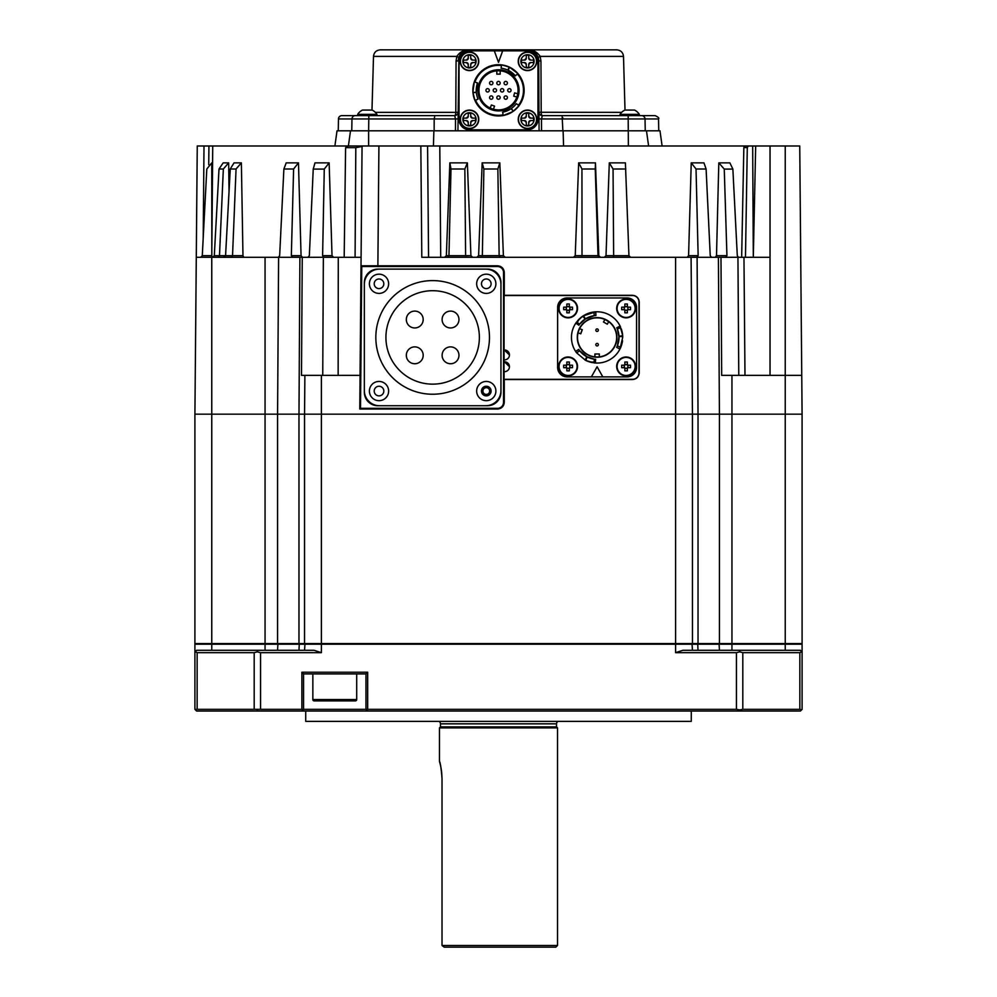 <?xml version="1.0" encoding="UTF-8"?>
<svg xmlns="http://www.w3.org/2000/svg" width="997" height="997" viewBox="0 0 997 997"><rect width="100%" height="100%" fill="white"/><g stroke="black" fill="none" stroke-linecap="round" stroke-linejoin="round"><path stroke-width="1.5" d="M627.362 306.64L626.702 306.64A1.869 1.869 0 0 0 624.857 309.818A1.869 1.869 0 0 0 626.104 310.291L627.362 310.192M624.857 310.192L626.104 310.304A1.869 1.869 0 0 0 627.512 309.668L630.515 309.668A16.538 7.378 90 0 0 630.54 308.409A16.538 7.378 90 0 0 630.515 307.163L628.01 307.163A2.281 2.281 0 0 0 627.362 306.515L627.362 304.01A16.538 7.378 0 0 0 624.857 304.01L624.857 306.515A2.281 2.281 0 0 0 624.209 307.163L621.704 307.163A16.538 7.378 -90 0 0 621.679 308.409A16.538 7.378 -90 0 0 621.704 309.668L624.209 309.668A2.281 2.281 0 0 0 624.857 310.316L624.857 312.821A16.538 7.378 180 0 0 627.362 312.821L627.362 310.316A2.281 2.281 0 0 0 628.01 309.668M626.104 317.856A9.447 9.447 0 0 0 635.55 308.409A9.447 9.447 0 0 0 626.104 298.963A9.447 9.447 0 0 0 616.669 308.409A9.447 9.447 0 0 0 626.104 317.856A9.447 9.447 0 0 1 616.669 308.409A9.447 9.447 0 0 1 626.104 298.963M635.126 308.409A9.023 9.023 0 0 0 626.104 299.387A9.023 9.023 0 0 0 617.093 308.409A9.023 9.023 0 0 0 626.104 317.432A9.023 9.023 0 0 0 635.126 308.409M569.337 306.64L568.676 306.64A1.869 1.869 0 0 0 566.844 309.818A1.869 1.869 0 0 0 568.091 310.291L569.337 310.192M566.844 310.192L568.091 310.304A1.869 1.869 0 0 0 569.486 309.668L572.49 309.668A16.538 7.378 90 0 0 572.515 308.409A16.538 7.378 90 0 0 572.49 307.163L569.997 307.163A2.281 2.281 0 0 0 569.337 306.515L569.337 304.01A16.538 7.378 0 0 0 566.844 304.01L566.844 306.515A2.281 2.281 0 0 0 566.184 307.163L563.679 307.163A16.538 7.378 -90 0 0 563.654 308.409A16.538 7.378 -90 0 0 563.679 309.668L566.184 309.668A2.281 2.281 0 0 0 566.844 310.316L566.844 312.821A16.538 7.378 180 0 0 569.337 312.821L569.337 310.316A2.281 2.281 0 0 0 569.997 309.668M568.091 317.856A9.447 9.447 0 0 0 577.537 308.409A9.447 9.447 0 0 0 568.091 298.963A9.447 9.447 0 0 0 558.644 308.409A9.447 9.447 0 0 0 568.091 317.856A9.447 9.447 0 0 1 558.644 308.409A9.447 9.447 0 0 1 568.091 298.963M577.113 308.409A9.023 9.023 0 0 0 568.091 299.387A9.023 9.023 0 0 0 559.068 308.409A9.023 9.023 0 0 0 568.091 317.432A9.023 9.023 0 0 0 577.113 308.409M569.337 364.653L568.676 364.653A1.869 1.869 0 0 0 566.844 367.831A1.869 1.869 0 0 0 568.091 368.317L569.337 368.217M566.844 368.217L568.091 368.329A1.869 1.869 0 0 0 569.486 367.681L572.49 367.681A16.538 7.378 90 0 0 572.515 366.435A16.538 7.378 90 0 0 572.49 365.189L569.997 365.189A2.281 2.281 0 0 0 569.337 364.528L569.337 362.023A16.538 7.378 0 0 0 566.844 362.023L566.844 364.528A2.281 2.281 0 0 0 566.184 365.189L563.679 365.189A16.538 7.378 -90 0 0 563.654 366.435A16.538 7.378 -90 0 0 563.679 367.681L566.184 367.681A2.281 2.281 0 0 0 566.844 368.342L566.844 370.847A16.538 7.378 180 0 0 569.337 370.847L569.337 368.342A2.281 2.281 0 0 0 569.997 367.681M568.091 375.881A9.447 9.447 0 0 0 577.537 366.435A9.447 9.447 0 0 0 568.091 356.988A9.447 9.447 0 0 0 558.644 366.435A9.447 9.447 0 0 0 568.091 375.881A9.447 9.447 0 0 1 558.644 366.435A9.447 9.447 0 0 1 568.091 356.988M577.113 366.435A9.023 9.023 0 0 0 568.091 357.412A9.023 9.023 0 0 0 559.068 366.435A9.023 9.023 0 0 0 568.091 375.458A9.023 9.023 0 0 0 577.113 366.435M595.832 344.675A1.271 1.271 0 0 1 597.103 343.417A1.271 1.271 0 0 1 598.362 344.675A1.271 1.271 0 0 1 597.103 345.947A1.271 1.271 0 0 1 595.832 344.675A1.271 1.271 0 0 1 597.103 343.417A1.271 1.271 0 0 1 598.362 344.675A1.271 1.271 0 0 1 597.103 345.947A1.271 1.271 0 0 1 595.832 344.675M595.832 330.169A1.271 1.271 0 0 1 597.103 328.91A1.271 1.271 0 0 1 598.362 330.169A1.271 1.271 0 0 1 597.103 331.44A1.271 1.271 0 0 1 595.832 330.169A1.271 1.271 0 0 1 597.103 328.91A1.271 1.271 0 0 1 598.362 330.169A1.271 1.271 0 0 1 597.103 331.44A1.271 1.271 0 0 1 595.832 330.169M578.709 330.73L578.073 332.836L580.79 333.821L582.298 329.708L579.581 328.711L578.709 330.73A19.566 19.566 0 0 1 606.886 320.486A19.566 19.566 0 0 1 597.103 356.988A19.566 19.566 0 0 1 578.709 330.73M616.919 337.422A19.815 19.815 0 0 1 597.103 357.238A19.815 19.815 0 0 1 577.275 337.422A19.815 19.815 0 0 1 597.103 317.607A19.815 19.815 0 0 1 616.919 337.422M586.361 356.54L587.333 357.051L585.476 360.278L576.602 352.838A25.635 25.635 0 0 1 575.68 351.517M594 311.974L594.2 315.688L584.977 319.152L583.12 315.937L595.732 311.824A25.635 25.635 0 0 1 620.097 326.106L622.639 335.229A25.635 25.635 0 0 1 622.701 336.064L618.987 336.064M622.739 337.16L619.96 349.037A25.635 25.635 0 0 1 594.112 362.883L586.224 360.64A25.635 25.635 0 0 1 585.476 360.278M622.701 336.114A25.635 25.635 0 0 1 622.726 336.562L619.012 336.562L617.367 345.785L620.682 347.467M587.333 357.051L579.731 350.807L576.602 352.838L575.618 351.405A25.635 25.635 0 0 1 576.54 322.106L582.435 316.398A25.635 25.635 0 0 1 589.825 312.846M577.587 320.797A25.635 25.635 0 0 1 582.435 316.398L583.906 317.295M590.648 312.609L590.934 312.535A25.635 25.635 0 0 1 620.645 327.278L617.305 328.923L616.757 327.726M621.256 328.836A25.635 25.635 0 0 1 622.639 335.229L621.131 336.064M571.455 337.422A25.635 25.635 0 0 1 575.792 323.165L578.896 325.196A21.922 21.922 0 0 1 595.932 315.526L595.732 311.824M575.755 323.227L576.54 322.106L577.201 322.48L579.631 324.175L578.871 325.246M590.934 312.535L589.85 312.834M486.287 381.452A9.609 9.609 0 0 0 476.666 391.061A9.609 9.609 0 0 0 486.287 400.669A9.609 9.609 0 0 0 495.895 391.061A9.609 9.609 0 0 0 486.287 381.452M491.097 391.061A4.811 4.811 0 0 0 486.287 386.25A4.811 4.811 0 0 0 481.476 391.061A4.811 4.811 0 0 0 486.287 395.871A4.811 4.811 0 0 0 491.097 391.061M483.358 392.743A3.377 3.377 0 0 0 489.203 392.743A3.377 3.377 0 0 0 486.287 387.683A3.377 3.377 0 0 0 483.358 392.743M385.789 384.244A9.609 9.609 0 0 0 372.193 384.281A9.609 9.609 0 0 0 372.242 397.878A9.609 9.609 0 0 0 385.839 397.84A9.609 9.609 0 0 0 385.789 384.244M382.399 387.646A4.811 4.811 0 0 0 375.607 387.671A4.811 4.811 0 0 0 375.632 394.476A4.811 4.811 0 0 0 382.424 394.451A4.811 4.811 0 0 0 382.399 387.646M388.631 283.784A9.609 9.609 0 0 0 379.01 274.175A9.609 9.609 0 0 0 369.401 283.784A9.609 9.609 0 0 0 379.01 293.405A9.609 9.609 0 0 0 388.631 283.784M383.82 283.784A4.811 4.811 0 0 0 379.01 278.986A4.811 4.811 0 0 0 374.211 283.784A4.811 4.811 0 0 0 379.01 288.594A4.811 4.811 0 0 0 383.82 283.784M495.895 283.784A9.609 9.609 0 0 0 486.287 274.175A9.609 9.609 0 0 0 476.666 283.784A9.609 9.609 0 0 0 486.287 293.405A9.609 9.609 0 0 0 495.895 283.784M491.097 283.784A4.811 4.811 0 0 0 486.287 278.986A4.811 4.811 0 0 0 481.476 283.784A4.811 4.811 0 0 0 486.287 288.594A4.811 4.811 0 0 0 491.097 283.784M423.189 319.538A8.437 8.437 0 0 1 414.764 327.963A8.437 8.437 0 0 1 406.327 319.538A8.437 8.437 0 0 1 414.764 311.101A8.437 8.437 0 0 1 423.189 319.538M423.189 355.318A8.437 8.437 0 0 1 414.764 363.743A8.437 8.437 0 0 1 406.327 355.318A8.437 8.437 0 0 1 414.764 346.881A8.437 8.437 0 0 1 423.189 355.318M458.969 319.538A8.437 8.437 0 0 1 450.544 327.963A8.437 8.437 0 0 1 442.107 319.538A8.437 8.437 0 0 1 450.544 311.101A8.437 8.437 0 0 1 458.969 319.538M458.969 355.318A8.437 8.437 0 0 1 450.544 363.743A8.437 8.437 0 0 1 442.107 355.318A8.437 8.437 0 0 1 450.544 346.881A8.437 8.437 0 0 1 458.969 355.318M432.648 290.7A46.722 46.722 0 0 0 385.926 337.422A46.722 46.722 0 0 0 432.648 384.144A46.722 46.722 0 0 0 479.37 337.422A46.722 46.722 0 0 0 432.648 290.7M432.648 394.239A56.817 56.817 0 0 0 489.465 337.422A56.817 56.817 0 0 0 432.648 280.606A56.817 56.817 0 0 0 375.832 337.422A56.817 56.817 0 0 0 432.648 394.239M557.435 721.816A2.704 2.704 0 0 0 556.525 723.834L556.525 726.875L557.535 727.885L439.465 727.885L439.465 761.347C440.3 762.344 441.16 768.064 442.02 778.483L442.02 945.468L444.238 947.15L442.12 945.605M557.535 727.885L557.535 945.468L442.02 945.468M556.525 726.875L440.475 726.875L439.465 727.885M556.525 723.834L440.475 723.834L440.475 726.875M440.475 723.834A2.704 2.704 0 0 0 439.565 721.816M691.282 721.367L305.718 721.367L691.282 721.367L691.282 711.023M305.718 721.367L305.718 711.023M312.846 673.91L312.846 699.545A1.346 1.346 0 0 0 314.192 700.903L355.356 700.903A1.346 1.346 0 0 0 356.702 699.545L356.702 673.91M434.144 130.806L434.181 118.942L338.469 118.942A3.377 3.377 0 0 1 341.846 115.627L454.657 115.627A3.377 1.134 90 0 0 455.791 112.349L458.034 112.275A3.377 3.377 0 0 1 454.657 115.627L455.529 118.942L434.181 118.942L434.891 115.627M375.358 112.349L455.791 112.349L456.065 61.004L456.825 56.405L458.894 57.402L457.935 130.806L539.065 130.806L538.704 60.929A11.129 11.129 0 0 0 527.563 49.85C532.884 49.663 537.096 51.844 540.175 56.405L623.499 56.405L625.007 110.069M373.501 56.405C373.987 52.405 376.243 50.224 380.243 49.85L469.437 49.85C464.116 49.663 459.904 51.844 456.825 56.405L373.501 56.405L371.993 110.069M355.343 115.627A3.377 3.377 0 0 0 351.966 118.942L351.767 130.806L351.966 118.942A3.377 3.377 0 0 1 355.343 115.627L357.699 115.627L357.699 114.343L357.699 115.627L368.828 115.627L368.628 130.806L337.023 130.806L334.892 145.986M376.928 115.627L376.928 114.343A11.303 11.303 0 0 0 372.118 110.069L362.497 110.069A11.303 11.303 0 0 0 357.699 114.343L376.928 114.343M620.072 114.343L639.301 114.343A11.303 11.303 0 0 0 634.503 110.069L624.882 110.069A11.303 11.303 0 0 0 620.072 114.343L620.072 115.627M464.851 50.835L469.437 49.85L616.757 49.85C620.757 50.224 623.013 52.405 623.499 56.405M474.859 100.248A25.635 25.635 0 0 1 472.977 92.696L474.946 100.448L475.569 100.186A24.962 24.962 0 0 0 503.261 114.829L503.236 115.527A25.635 25.635 0 0 1 498.5 115.964A25.635 25.635 0 0 0 518.914 105.844M508.345 70.363L509.405 67.123L517.954 73.628A25.635 25.635 0 0 1 519.038 105.67L518.502 105.271A24.962 24.962 0 0 0 517.343 73.952L517.954 73.628A25.635 25.635 0 0 0 509.268 67.061M501.429 65.54A24.962 24.962 0 0 0 474.896 82.203L474.31 81.841A25.635 25.635 0 0 1 501.516 64.867L509.218 67.036A25.635 25.635 0 0 0 501.516 64.867L501.117 68.22A22.258 22.258 0 0 1 515.299 75.722L517.58 74.077M511.361 108.499L513.305 111.253L519.038 105.67M503.236 115.527L512.757 111.639M469.487 67.933A6.605 6.605 0 0 1 462.882 61.316A6.605 6.605 0 0 1 469.487 54.71A6.605 6.605 0 0 1 476.105 61.316A6.605 6.605 0 0 1 469.487 67.933M527.513 67.933A6.605 6.605 0 0 1 520.895 61.316A6.605 6.605 0 0 1 527.513 54.71A6.605 6.605 0 0 1 534.118 61.316A6.605 6.605 0 0 1 527.513 67.933M469.487 125.946A6.605 6.605 0 0 1 462.882 119.341A6.605 6.605 0 0 1 469.487 112.736A6.605 6.605 0 0 1 476.105 119.341A6.605 6.605 0 0 1 469.487 125.946M527.513 125.946A6.605 6.605 0 0 1 520.895 119.341A6.605 6.605 0 0 1 527.513 112.736A6.605 6.605 0 0 1 534.118 119.341A6.605 6.605 0 0 1 527.513 125.946M475.569 100.186L478.049 99.114A22.258 22.258 0 0 1 477.451 83.075L474.884 81.928M498.5 110.904A20.576 20.576 0 0 1 477.924 90.328A20.576 20.576 0 0 1 498.5 69.753A20.576 20.576 0 0 1 519.076 90.328A20.576 20.576 0 0 1 498.5 110.904M498.5 70.426A19.903 19.903 0 0 0 478.597 90.328A19.903 19.903 0 0 0 498.5 110.231A19.903 19.903 0 0 0 518.403 90.328A19.903 19.903 0 0 0 498.5 70.426M505.753 81.393A1.682 1.682 0 0 1 507.436 83.075A1.682 1.682 0 0 1 505.753 84.77A1.682 1.682 0 0 1 504.071 83.075A1.682 1.682 0 0 1 505.753 81.393A1.682 1.682 0 0 1 507.436 83.075A1.682 1.682 0 0 1 505.753 84.77A1.682 1.682 0 0 1 504.071 83.075A1.682 1.682 0 0 1 505.753 81.393A1.682 1.682 0 0 1 507.436 83.075A1.682 1.682 0 0 1 505.753 84.77M498.5 81.393A1.682 1.682 0 0 1 500.182 83.075A1.682 1.682 0 0 1 498.5 84.77A1.682 1.682 0 0 1 496.818 83.075A1.682 1.682 0 0 1 498.5 81.393A1.682 1.682 0 0 1 500.182 83.075A1.682 1.682 0 0 1 498.5 84.77A1.682 1.682 0 0 0 500.182 83.075A1.682 1.682 0 0 0 498.5 81.393M487.62 88.646A1.682 1.682 0 0 1 489.303 90.328A1.682 1.682 0 0 1 487.62 92.011A1.682 1.682 0 0 1 485.938 90.328A1.682 1.682 0 0 1 487.62 88.646A1.682 1.682 0 0 1 489.303 90.328A1.682 1.682 0 0 1 487.62 92.011M491.247 95.899A1.682 1.682 0 0 1 492.929 97.581A1.682 1.682 0 0 1 491.247 99.264A1.682 1.682 0 0 1 489.564 97.581A1.682 1.682 0 0 1 491.247 95.899A1.682 1.682 0 0 1 492.929 97.581A1.682 1.682 0 0 1 491.247 99.264M505.753 95.899A1.682 1.682 0 0 1 507.436 97.581A1.682 1.682 0 0 1 505.753 99.264A1.682 1.682 0 0 1 504.071 97.581A1.682 1.682 0 0 1 505.753 95.899A1.682 1.682 0 0 1 507.436 97.581A1.682 1.682 0 0 1 505.753 99.264M509.38 88.646A1.682 1.682 0 0 1 511.062 90.328A1.682 1.682 0 0 1 509.38 92.011A1.682 1.682 0 0 1 507.697 90.328A1.682 1.682 0 0 1 509.38 88.646A1.682 1.682 0 0 1 511.062 90.328A1.682 1.682 0 0 1 509.38 92.011M502.127 88.646A1.682 1.682 0 0 1 503.809 90.328A1.682 1.682 0 0 1 502.127 92.011A1.682 1.682 0 0 1 500.444 90.328A1.682 1.682 0 0 1 502.127 88.646A1.682 1.682 0 0 1 503.809 90.328A1.682 1.682 0 0 1 502.127 92.011M492.929 83.075A1.682 1.682 0 0 1 491.247 84.77A1.682 1.682 0 0 1 489.564 83.075A1.682 1.682 0 0 1 491.247 81.393A1.682 1.682 0 0 1 492.929 83.075A1.682 1.682 0 0 1 491.247 84.77A1.682 1.682 0 0 1 489.564 83.075A1.682 1.682 0 0 1 491.247 81.393A1.682 1.682 0 0 1 492.929 83.075M494.873 88.646A1.682 1.682 0 0 1 496.556 90.328A1.682 1.682 0 0 1 494.873 92.011A1.682 1.682 0 0 1 493.191 90.328A1.682 1.682 0 0 1 494.873 88.646A1.682 1.682 0 0 1 496.556 90.328A1.682 1.682 0 0 1 494.873 92.011M498.5 95.899A1.682 1.682 0 0 1 500.182 97.581A1.682 1.682 0 0 1 498.5 99.264A1.682 1.682 0 0 1 496.818 97.581A1.682 1.682 0 0 1 498.5 95.899A1.682 1.682 0 0 1 500.182 97.581A1.682 1.682 0 0 1 498.5 99.264M211.813 255.681L211.775 162.86L206.815 169.004L202.279 255.681L211.813 255.681L211.85 257.313M204.522 212.822L202.279 255.681M324.274 169.091L322.604 255.681L332.026 255.681L329.135 162.86L324.274 169.091L313.232 169.091L309.357 255.681L307.911 257.313L196.284 257.313L197.256 145.986L748.261 145.986L662.108 145.986L659.977 130.806L646.48 130.806L648.611 145.986M212.735 145.986L211.813 252.74M627.362 364.653L626.702 364.653A1.869 1.869 0 0 0 624.857 367.831A1.869 1.869 0 0 0 626.104 368.317L627.362 368.217M624.857 368.217L626.104 368.329A1.869 1.869 0 0 0 627.512 367.681L630.515 367.681A16.538 7.378 90 0 0 630.54 366.435A16.538 7.378 90 0 0 630.515 365.189L628.01 365.189A2.281 2.281 0 0 0 627.362 364.528L627.362 362.023A16.538 7.378 0 0 0 624.857 362.023L624.857 364.528A2.281 2.281 0 0 0 624.209 365.189L621.704 365.189A16.538 7.378 -90 0 0 621.679 366.435A16.538 7.378 -90 0 0 621.704 367.681L624.209 367.681A2.281 2.281 0 0 0 624.857 368.342L624.857 370.847A16.538 7.378 180 0 0 627.362 370.847L627.362 368.342A2.281 2.281 0 0 0 628.01 367.681M626.104 375.881A9.447 9.447 0 0 0 635.55 366.435A9.447 9.447 0 0 0 626.104 356.988A9.447 9.447 0 0 0 616.669 366.435A9.447 9.447 0 0 0 626.104 375.881A9.447 9.447 0 0 1 616.669 366.435A9.447 9.447 0 0 1 626.104 356.988M635.126 366.435A9.023 9.023 0 0 0 626.104 357.412A9.023 9.023 0 0 0 617.093 366.435A9.023 9.023 0 0 0 626.104 375.458A9.023 9.023 0 0 0 635.126 366.435M628.01 365.189L627.512 365.189A1.869 1.869 0 0 0 626.702 364.653L624.857 364.653M627.886 367.681L627.886 365.189M624.334 365.189L624.334 367.681M627.512 367.681A1.869 1.869 0 0 0 627.512 365.189M504.021 359.88A5.06 4.948 0 0 0 509.467 354.944A5.06 4.948 0 0 0 504.033 349.997L504.071 361.45L509.467 366.722A5.06 4.948 0 0 0 504.008 361.786L504.071 361.45M504.071 371.669L504.071 379.321L632.522 379.321A6.481 6.481 0 0 0 639.002 372.841L639.002 302.004A6.481 6.481 0 0 0 632.522 295.523L504.071 295.523L504.071 349.822L509.467 354.944M500.955 284.295L500.955 282.612A13.497 13.497 0 0 0 487.471 269.115L377.838 269.115A13.497 13.497 0 0 0 364.341 282.612L364.341 392.245A13.497 13.497 0 0 0 377.838 405.729L487.471 405.729A13.497 13.497 0 0 0 500.955 392.245L500.955 284.295A15.179 15.179 0 0 0 485.776 269.115M362.061 146.484L355.804 147.656L345.598 147.656L344.177 257.313L324.025 257.313L322.604 255.681M753.171 257.313L738.428 257.313L737.294 255.681L732.87 169.091L724.258 169.091L726.938 255.681L725.841 257.313L421.806 257.313L420.834 145.986M439.789 145.986L440.711 257.313L428.56 257.313L427.588 145.986M378.922 145.986L377.875 265.788L361.014 265.788L361.088 257.313L344.177 257.313M361.014 265.638L362.061 145.986M377.875 265.788L497.59 265.788C501.628 266.211 503.859 268.442 504.283 272.493L504.283 295.311L632.522 295.311C636.56 295.735 638.79 297.966 639.214 302.004L639.214 372.841C638.778 376.878 636.547 379.109 632.522 379.533L504.27 379.533L504.27 402.364C503.846 406.39 501.616 408.62 497.59 409.044L359.78 409.044L360.789 291.884L360.054 375.37L301.493 375.37L302.253 257.313M360.789 291.884L361.014 265.788L361.749 266.535L360.515 408.309L497.59 408.309A5.957 5.957 0 0 0 503.535 402.364L503.535 272.493A5.957 5.957 0 0 0 497.59 266.535L361.749 266.535M752.673 145.986L753.308 257.238L755.676 145.986L748.261 145.986L747.289 147.593L743.849 147.593L741.656 257.313M743.849 147.593L744.697 145.986M753.308 257.238L745.469 257.313L747.289 147.593M755.676 145.986L770.045 145.986L770.045 257.313L753.308 257.313M770.045 145.986L799.744 145.986L802.087 414.166L802.099 643.551L785.237 643.551L785.237 414.166L802.099 414.166M196.284 257.313L194.914 414.166L277.565 414.166L277.565 643.551L265.052 643.551L265.052 257.313M304.883 375.37L304.546 414.166L698.025 414.166L698.025 643.551L675.605 643.551L675.605 257.313M800.716 257.313L801.75 375.37L721.678 375.37L720.981 257.313M348.302 145.986L345.598 147.656M509.467 366.722A5.06 4.948 0 0 1 503.996 371.669L504.008 361.786M691.083 257.313L692.454 414.166L692.466 643.551M360.515 408.309L359.78 409.044M646.48 130.806L563.118 130.806L563.567 145.986M350.52 130.806L348.389 145.986M457.935 130.806L433.882 130.806L433.433 145.986M433.882 130.806L368.628 130.806L368.628 145.986M563.118 130.806L539.065 130.806M725.841 257.313L738.166 257.263M307.911 257.313L323.664 257.263M355.804 147.656L355.082 257.313M711.559 257.313L710.238 255.681L706.1 169.004L703.944 162.86L691.233 162.86L688.578 255.681L698.149 255.681L696.866 257.313M687.17 257.313L688.578 255.681M706.1 169.004L696.031 169.004L698.149 255.681M696.031 169.004L691.233 162.86M724.258 169.091L718.8 162.86L729.866 162.86L732.87 169.091M718.8 162.86L716.507 255.681L726.938 255.681M715.285 257.313L716.507 255.681M630.665 257.313L628.945 255.706L625.393 162.86L609.304 162.86L606.014 255.681L613.641 255.681L613.292 257.313M604.282 257.313L606.014 255.681M625.792 169.004L613.055 169.004L613.641 255.681M613.055 169.004L609.304 162.86M595.471 162.86L595.259 169.004L581.949 169.004L578.659 162.86L595.471 162.86L598.811 255.681L600.555 257.313M578.659 162.86L575.232 255.681L598.811 255.681M573.437 257.313L575.232 255.681M581.949 169.004L582.011 255.681M595.259 169.004L598.001 255.681M499.833 162.86L497.864 169.004L483.869 169.004L482.162 162.86L499.833 162.86L503.398 255.681L505.255 257.313M482.162 162.86L478.61 255.681L482.349 255.681L481.165 257.313M476.753 257.313L478.61 255.681M483.869 169.004L482.349 255.681M482.349 255.706L503.398 255.681M497.864 169.004L499.148 255.681M467.369 162.86L464.851 169.004L450.993 169.004L449.859 162.86L467.369 162.86L470.908 255.681L472.765 257.313M449.859 162.86L446.357 255.681L448.962 255.706L447.603 257.313M444.525 257.313L446.357 255.681M450.993 169.004L448.962 255.681M466.509 257.313L465.611 255.681L470.908 255.681M464.851 169.004L465.611 255.681M298.477 162.86L293.604 169.004L283.883 169.004L286.201 162.86L298.477 162.86L301.057 255.681L302.403 257.313M283.883 169.004L279.659 255.681L278.375 257.313M293.604 169.004L291.336 255.681L301.057 255.681M292.582 257.313L291.336 255.681M332.026 255.681L333.546 257.313M329.135 162.86L314.977 162.86L313.232 169.091M241.374 162.86L236.052 169.004L230.257 169.004L234.046 162.86L241.374 162.86L242.969 255.681L243.829 257.313M230.257 169.004L225.571 255.706L223.59 257.313M231.516 257.313L232.538 255.681L242.969 255.681M236.052 169.004L232.538 255.681M228.662 162.86L223.34 169.004L219.016 169.004L223.203 162.86L228.662 162.86L229.036 191.524M219.016 169.004L214.293 255.706L212.361 257.313M218.268 257.313L219.49 255.681L225.571 255.681M223.34 169.004L219.49 255.681M212.311 195.462L211.763 162.86M202.279 255.706L200.584 257.313L202.241 255.98M599.596 257.313L598.001 255.706M581.438 257.313L582.011 255.706M499.148 255.706L500.245 257.313M491.808 108.71A19.566 19.566 0 0 0 517.393 95.388L516.895 97.008L513.704 96.148L514.577 92.895L517.767 93.743L517.393 95.388A19.566 19.566 0 0 0 498.5 70.762A19.566 19.566 0 0 0 491.808 108.71L490.25 108.075L491.371 104.972L494.549 106.118L493.415 109.221M498.5 70.762L500.182 70.837L500.182 74.139L496.818 74.139L496.818 70.837M524.422 118.107A1.857 1.857 0 0 0 526.279 116.25L526.279 113.272L528.746 113.272L528.746 116.25A1.857 1.857 0 0 0 530.603 118.107L533.582 118.107L533.582 120.575L530.603 120.575A1.857 1.857 0 0 0 528.746 122.432L528.746 125.41L526.279 125.41L526.279 122.432A1.857 1.857 0 0 0 524.422 120.575L521.443 120.575L521.443 118.107L524.422 118.107L526.279 116.25M466.397 118.107A1.857 1.857 0 0 0 468.254 116.25L468.254 113.272L470.721 113.272L470.721 116.25A1.857 1.857 0 0 0 472.578 118.107L475.557 118.107L475.557 120.575L472.578 120.575A1.857 1.857 0 0 0 470.721 122.432L470.721 125.41L468.254 125.41L468.254 122.432A1.857 1.857 0 0 0 466.397 120.575L463.418 120.575L463.418 118.107L466.397 118.107L468.254 116.25M524.422 60.082A1.857 1.857 0 0 0 526.279 58.225L526.279 55.246L528.746 55.246L528.746 58.225A1.857 1.857 0 0 0 530.603 60.082L533.582 60.082L533.582 62.562L530.603 62.562A1.857 1.857 0 0 0 528.746 64.406L528.746 67.397L526.279 67.397L526.279 64.406A1.857 1.857 0 0 0 524.422 62.562L521.443 62.562L521.443 60.082L524.422 60.082L526.279 58.225M466.397 60.082A1.857 1.857 0 0 0 468.254 58.225L468.254 55.246L470.721 55.246L470.721 58.225A1.857 1.857 0 0 0 472.578 60.082L475.557 60.082L475.557 62.562L472.578 62.562A1.857 1.857 0 0 0 470.721 64.406L470.721 67.397L468.254 67.397L468.254 64.406A1.857 1.857 0 0 0 466.397 62.562L463.418 62.562L463.418 60.082L466.397 60.082L468.254 58.225M526.279 122.432L524.422 120.575M530.603 120.575L528.746 122.432M528.746 116.25L530.603 118.107M468.254 122.432L466.397 120.575M472.578 120.575L470.721 122.432M470.721 116.25L472.578 118.107M526.279 64.406L524.422 62.562M530.603 62.562L528.746 64.406M528.746 58.225L530.603 60.082M468.254 64.406L466.397 62.562M472.578 62.562L470.721 64.406M470.721 58.225L472.578 60.082M476.279 91.799L477.526 82.876M476.242 90.328L476.678 85.941M518.502 105.271L516.334 103.651A22.258 22.258 0 0 1 502.75 112.187L503.036 114.979M510.875 108.835L502.525 112.225M509.629 109.608L505.604 111.427M516.334 103.651L515.013 105.258M509.629 71.049L513.218 73.628M501.117 68.22L503.173 68.556M507.959 70.176L515.449 75.897M472.964 92.634A25.635 25.635 0 0 1 474.31 81.841L472.914 92.011M498.5 115.964A25.635 25.635 0 0 1 474.946 100.448M527.513 128.613A9.272 9.272 0 0 1 518.228 119.341A9.272 9.272 0 0 1 527.513 110.069A9.272 9.272 0 0 1 536.785 119.341A9.272 9.272 0 0 1 527.513 128.613M469.487 128.613A9.272 9.272 0 0 1 460.215 119.341A9.272 9.272 0 0 1 469.487 110.069A9.272 9.272 0 0 1 478.772 119.341A9.272 9.272 0 0 1 469.487 128.613M527.513 70.6A9.272 9.272 0 0 1 518.228 61.316A9.272 9.272 0 0 1 527.513 52.043A9.272 9.272 0 0 1 536.785 61.316A9.272 9.272 0 0 1 527.513 70.6M469.487 70.6A9.272 9.272 0 0 1 460.215 61.316A9.272 9.272 0 0 1 469.487 52.043A9.272 9.272 0 0 1 478.772 61.316A9.272 9.272 0 0 1 469.487 70.6M498.5 62.337L494.325 50.859L502.675 50.859L498.5 62.337M494.325 50.859L469.487 50.859A10.456 10.456 0 0 0 459.031 61.316L459.031 119.341A10.456 10.456 0 0 0 469.487 129.797L527.513 129.797A10.456 10.456 0 0 0 537.969 119.341L537.969 61.316A10.456 10.456 0 0 0 527.513 50.859L502.675 50.859M540.935 61.004L538.704 60.929L538.106 57.402L540.175 56.405L540.935 61.004L541.209 112.349A3.377 1.134 -90 0 0 542.343 115.627L639.301 115.627L639.301 114.343M538.106 57.402L537.321 55.62M532.149 50.835L528.335 49.875M621.642 112.349L538.966 112.275A3.377 3.377 0 0 0 542.343 115.627L541.471 118.942L539.003 118.905L538.966 112.275M628.372 145.986L628.172 115.627L655.154 115.627C658.244 117.035 659.366 118.145 658.531 118.942L562.819 118.942L562.757 117.658M469.437 49.85A11.129 11.129 0 0 0 458.296 60.929L456.065 61.004M562.109 115.627L562.856 130.806M641.657 115.627A3.377 3.377 0 0 1 645.034 118.942L645.233 130.806M367.669 709.328L365.974 709.328L365.974 673.91L367.669 672.227L367.669 709.328L736.434 709.328L736.434 652.661L675.605 652.661L682.945 650.293L800.417 650.293L802.099 652.661L802.099 644.224L194.901 644.224L195.387 643.551M304.534 650.293L305.02 643.551M692.466 650.293L691.98 643.551M802.099 644.224L801.613 643.551M800.417 650.293L802.099 652.661L802.099 650.293M802.099 652.661L802.099 709.328L800.417 711.023L367.669 711.023L366.472 709.827M260.566 709.328L254.198 709.328L254.198 652.661L257.214 651.851L257.6 650.293L314.055 650.293L321.395 652.661L260.566 652.661L260.566 709.328L301.879 709.328L301.879 672.227L303.574 673.91L303.574 709.328L301.879 711.023L367.669 711.023M194.901 652.661L195.474 651.851L197.157 652.661L197.157 709.328L194.901 709.328L194.901 644.224M801.6 709.827L799.843 709.328L799.843 652.661L801.526 651.851M736.434 652.661L739.786 651.851L742.802 652.661L742.802 709.328L739.786 709.901L739.4 711.023M739.4 650.293L739.786 651.851M257.214 709.901L257.6 711.023L301.879 711.023M303.076 709.827L301.879 709.328M365.974 673.91L303.574 673.91M739.786 709.901L736.434 709.328M257.214 651.851L260.566 652.661M195.474 651.851L196.583 650.293L257.6 650.293M195.4 709.827L196.583 711.023L257.6 711.023M742.802 709.328L799.843 709.328M799.843 652.661L742.802 652.661M197.157 709.328L254.198 709.328M254.198 652.661L197.157 652.661M303.574 709.328L365.974 709.328M442.02 778.458L441.634 771.89M441.596 771.553L440.736 766.357M440.724 766.319L439.465 761.347M557.535 945.468L555.852 947.15L444.238 947.15M194.901 643.551L194.901 414.166L194.901 643.551L265.052 643.551L265.052 650.293M731.948 650.293L731.948 643.551L719.435 643.551L719.435 414.166L785.237 414.166L785.237 145.986M731.948 375.37L731.948 643.551L785.237 643.551L785.237 650.293M299.898 257.313L298.988 414.166L304.534 414.166L304.534 643.551L277.565 643.551M321.395 652.661L321.395 643.551L304.534 643.551M321.395 375.37L321.395 643.551L675.605 643.551L675.605 652.661M719.435 643.551L698.025 643.551M719.435 414.166L698.025 414.166L697.102 257.313M298.975 643.551L298.975 414.166L277.565 414.166M485.776 405.729A15.179 15.179 0 0 0 500.955 390.55M379.521 269.115A15.179 15.179 0 0 0 364.341 284.295M364.341 390.55A15.179 15.179 0 0 0 379.521 405.729M488.231 394.438L484.343 394.438L482.386 391.061L484.343 387.683L488.231 387.683L490.175 391.061L488.231 394.438M602.836 376.891L627.125 376.891A9.447 9.447 0 0 0 636.572 367.444L636.572 307.4A9.447 9.447 0 0 0 627.125 297.953L567.081 297.953A9.447 9.447 0 0 0 557.635 307.4L557.635 367.444A9.447 9.447 0 0 0 567.081 376.891L591.358 376.891L597.103 366.771L602.836 376.891L591.358 376.891M622.527 340.65A25.635 25.635 0 0 1 619.96 349.037L616.645 347.355L619.935 349.025M592.455 362.634A25.635 25.635 0 0 1 586.224 360.64L586.261 358.92M595.483 363.008L594.112 362.883L594.1 362.123L594.362 359.182L595.67 359.306M621.729 344.526L622.028 343.392M579.382 318.903L577.201 322.48L579.631 324.175M585.962 318.541L579.743 324.025M592.006 316.099L592.879 315.912M620.097 326.106L616.782 327.776A21.922 21.922 0 0 1 616.645 347.367M595.408 363.008L595.608 359.306A21.922 21.922 0 0 1 578.721 349.374L575.618 351.405L578.783 349.486M622.003 331.34L619.984 327.664M619.025 337.223L617.305 328.923M618.115 343.666L617.841 344.526M589.912 362.036L594.1 362.123L594.362 359.182M586.311 356.515L594.162 359.157M595.932 315.526L595.732 311.849M598.649 354.047A16.7 16.7 0 0 0 599.297 353.972L594.91 353.972L594.91 356.864L597.103 356.988M604.917 319.489L603.472 321.994L607.273 324.187L608.718 321.682L604.917 319.489A19.566 19.566 0 0 0 579.581 328.711M594.91 353.972A16.7 16.7 0 0 0 596.256 354.097M582.298 329.708A16.7 16.7 0 0 0 580.79 333.821M599.297 356.864L599.297 353.972M569.997 365.189L569.486 365.189A1.869 1.869 0 0 0 568.676 364.653L566.844 364.653M569.873 367.681L569.873 365.189M566.308 365.189L566.308 367.681M569.486 367.681A1.869 1.869 0 0 0 569.486 365.189M569.997 307.163L569.486 307.163A1.869 1.869 0 0 0 568.676 306.64L566.844 306.64M569.873 309.668L569.873 307.163M566.308 307.163L566.308 309.668M569.486 309.668A1.869 1.869 0 0 0 569.486 307.163M628.01 307.163L627.512 307.163A1.869 1.869 0 0 0 626.702 306.64L624.857 306.64M627.886 309.668L627.886 307.163M624.334 307.163L624.334 309.668M627.512 309.668A1.869 1.869 0 0 0 627.512 307.163M312.846 699.545L356.702 699.545M469.487 70.351A9.023 9.023 0 0 1 460.464 61.316A9.023 9.023 0 0 1 469.487 52.293A9.023 9.023 0 0 1 478.51 61.316A9.023 9.023 0 0 1 469.487 70.351M527.513 70.351A9.023 9.023 0 0 1 518.49 61.316A9.023 9.023 0 0 1 527.513 52.293A9.023 9.023 0 0 1 536.536 61.316A9.023 9.023 0 0 1 527.513 70.351M469.487 128.364A9.023 9.023 0 0 1 460.464 119.341A9.023 9.023 0 0 1 469.487 110.318A9.023 9.023 0 0 1 478.51 119.341A9.023 9.023 0 0 1 469.487 128.364M527.513 128.364A9.023 9.023 0 0 1 518.49 119.341A9.023 9.023 0 0 1 527.513 110.318A9.023 9.023 0 0 1 536.536 119.341A9.023 9.023 0 0 1 527.513 128.364M770.045 257.313L770.045 375.37M718.401 257.313L719.423 414.166M503.535 272.493L504.283 272.493M503.535 402.364L504.27 402.364M211.763 257.313L211.763 650.293M278.599 257.313L277.577 414.166M497.59 408.309L497.59 409.044M497.59 266.535L497.59 265.788M743.961 257.313L744.983 375.37M737.942 257.313L738.777 375.37M338.282 257.313L338.145 375.37M323.352 257.313L322.741 375.37M208.734 164.642L208.934 145.986M203.999 145.986L203.201 238.009M346.869 147.656L347.878 147.656M613.641 255.706L628.945 255.706M448.962 255.706L465.611 255.706M225.571 255.706L232.538 255.706M214.293 255.706L219.477 255.706M476.317 92.21L472.952 92.497M511.224 108.598L513.143 111.365M562.819 118.942L541.471 118.942L541.533 130.806M455.467 130.806L455.529 118.942L457.997 118.905M277.565 650.293L277.926 643.551M298.975 650.293L299.299 643.551M698.025 650.293L697.701 643.551M719.435 650.293L719.074 643.551M301.879 672.227L367.669 672.227M450.544 363.743A8.437 8.437 0 0 1 442.107 355.318A8.437 8.437 0 0 1 450.544 346.881M414.764 363.743A8.437 8.437 0 0 1 406.327 355.318A8.437 8.437 0 0 1 414.764 346.881M450.544 327.963A8.437 8.437 0 0 1 442.107 319.538A8.437 8.437 0 0 1 450.544 311.101M414.764 327.963A8.437 8.437 0 0 1 406.327 319.538A8.437 8.437 0 0 1 414.764 311.101M585.401 318.878L583.544 315.663M617.38 329.097L619.972 327.677M586.884 356.826L585.04 360.042M509.218 67.036L507.809 70.102M472.977 92.696L476.329 92.385M362.497 110.069A11.303 11.303 0 0 0 357.699 114.343M658.531 118.942L658.73 130.806M338.469 118.942L338.27 130.806"/></g></svg>
